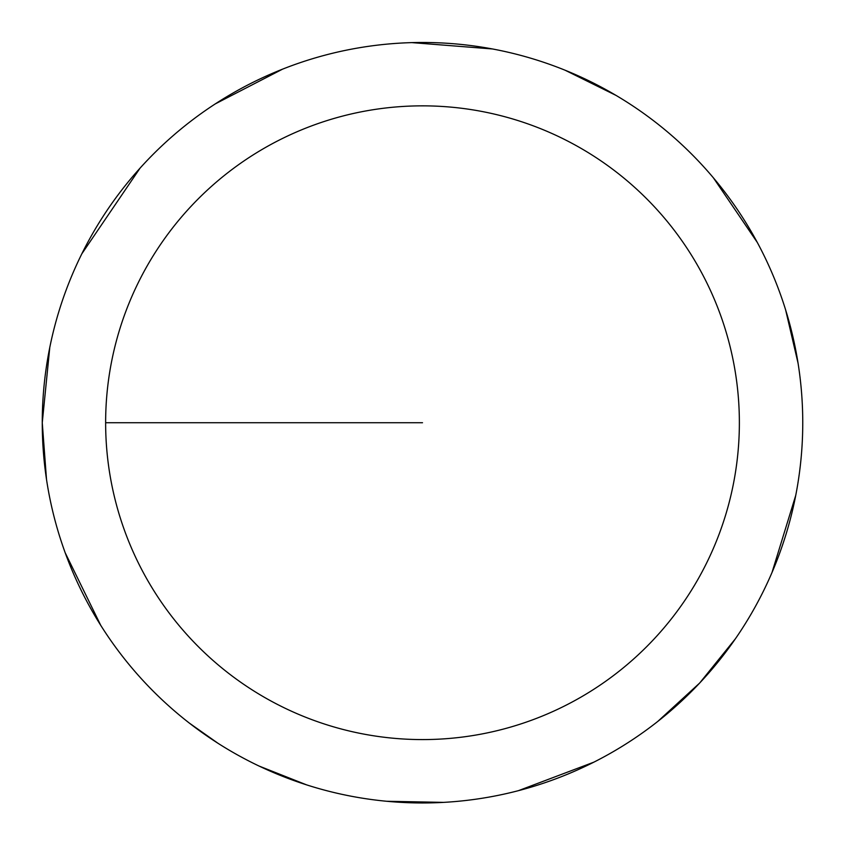<?xml version="1.0" encoding="UTF-8"?>
<svg xmlns="http://www.w3.org/2000/svg" width="845" height="845" viewBox="0 0 845 845"><rect width="100%" height="100%" fill="white"/><g stroke="black" fill="none" stroke-linecap="round" stroke-linejoin="round"><path stroke-width="1.27" d="M105.636 422.722A316.875 316.875 0 0 1 580.938 148.297A316.875 316.875 0 0 1 580.938 697.136A316.875 316.875 0 0 1 105.636 422.722L422.511 422.722M49.781 347.464L42.261 422.722A380.239 380.239 0 0 1 612.625 93.415A380.239 380.239 0 0 1 612.625 752.018A380.239 380.239 0 0 1 42.261 422.722L46.507 479.4M65.202 552.81L100.724 625.311M189.449 723.172L217.915 743.23M259.14 766.077L306.545 784.847M386.725 801.271L443.551 802.38M518.397 790.677L593.919 762.137M657.79 721.419L699.692 683.013L735.393 638.788M772.013 572.477L795.758 495.307M798.071 363.234L785.618 309.872M757.289 242.42L713.381 177.82M616.068 95.422L565.115 70.23M492.413 48.957L411.927 42.62M282.526 69.174L215.327 103.872M140.038 168.166L81.838 253.796"/></g></svg>
